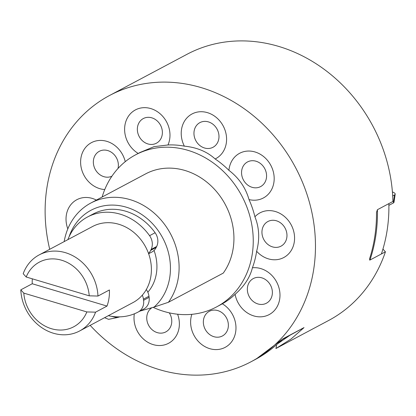 <?xml version="1.0" encoding="UTF-8"?>
<svg xmlns="http://www.w3.org/2000/svg" width="416" height="416" viewBox="0 0 416 416"><rect width="100%" height="100%" fill="white"/><g stroke="black" fill="none" stroke-linecap="round" stroke-linejoin="round"><path stroke-width="0.62" d="M95.571 312.161A43.077 37.268 62 0 1 79.612 330.975A43.077 37.268 62 0 1 23.343 303.222A43.077 37.268 62 0 1 20.8 289.843L23.8 293.114L86.845 311.932L95.571 312.161L107.011 306.077A43.077 37.268 -118 0 0 109.408 289.962L97.963 296.052L89.237 295.823L26.198 276.999L23.192 273.728A43.077 37.268 62 0 1 39.151 254.914A43.077 37.268 62 0 1 95.42 282.667A43.077 37.268 62 0 1 97.963 296.052M79.612 330.975L133.011 302.567A43.077 37.268 -118 0 0 148.819 254.264A43.077 37.268 -118 0 0 92.555 226.512L39.151 254.914M89.237 295.823A36.613 31.678 -118 0 0 87.152 285.73A36.613 31.678 -118 0 0 56.935 259.194A36.613 31.678 -118 0 0 26.198 276.999M23.8 293.114A36.613 31.678 -118 0 0 51.433 328.708A36.613 31.678 -118 0 0 86.845 311.932M32.308 278.824A43.077 37.268 -118 0 0 32.245 283.754L107.011 306.077M32.245 283.754L20.8 289.843M148.512 253.386A12.922 11.18 -118 0 0 150.68 250.385L151.143 249.423A12.922 11.18 -118 0 0 149.583 235.685A53.846 46.582 -118 0 0 120.266 214.188A53.846 46.582 -118 0 0 87.495 217.001A53.846 46.582 -118 0 0 67.876 239.637M148.637 253.739L151.871 252.018A12.922 11.18 -118 0 0 156.208 247.442L156.676 246.48A12.922 11.18 -118 0 0 155.111 232.742A53.846 46.582 -118 0 0 125.793 211.245A53.846 46.582 -118 0 0 93.028 214.063L87.495 217.001M108.337 315.697A53.846 46.582 -118 0 0 138.07 312.078A53.846 46.582 -118 0 0 138.247 311.984A12.922 11.18 -118 0 0 143.582 300.305L143.432 299.161A12.922 11.18 -118 0 0 142.303 295.173M143.421 309.228A53.846 46.582 -118 0 0 143.598 309.135A53.846 46.582 -118 0 0 143.775 309.041A12.922 11.18 -118 0 0 149.115 297.362L148.964 296.218A12.922 11.18 -118 0 0 146.297 289.546M282.63 339.238L304.023 327.6L291.065 339.009L275.912 348.53L276.598 345.576M275.912 348.53L328.572 320.518A150.758 130.432 -118 0 0 385.429 251.82L369.938 260.057L369.616 258.653A150.758 130.432 62 0 0 376.501 212.326L377.421 209.706L392.907 201.464A150.758 130.432 -118 0 0 209.139 45.38A150.758 130.432 -118 0 0 186.971 54.314L109.496 95.524A150.758 130.432 -118 0 0 49.717 249.298M255.252 359.518L251.098 361.728A150.758 130.432 -118 0 0 301.444 179.811A150.758 130.432 -118 0 0 131.669 86.59A150.758 130.432 -118 0 0 109.496 95.524M254.873 359.72C264.826 354.468 274.196 347.495 282.989 338.79L304.023 327.6M90.173 325.354A150.758 130.432 -118 0 0 228.925 370.661A150.758 130.432 -118 0 0 251.098 361.728M278.028 343.528L289.411 335.634M153.145 307.346A86.148 74.532 -118 0 0 203.793 312.073A86.148 74.532 -118 0 0 216.466 306.966A86.148 74.532 -118 0 0 245.232 203.013A86.148 74.532 -118 0 0 148.216 149.75A86.148 74.532 -118 0 0 135.548 154.851A86.148 74.532 -118 0 0 102.138 197.018M191.833 314.324A25.298 21.887 -118 0 0 192.13 331.048A25.298 21.887 -118 0 0 221.458 348.842A25.298 21.887 -118 0 0 234.463 318.973A25.298 21.887 -118 0 0 222.357 303.805L216.466 306.966M222.357 303.805A86.148 74.532 -118 0 0 235.087 294.33A25.298 21.887 -118 0 0 244.972 311.147A25.298 21.887 -118 0 0 276.344 307.991A25.298 21.887 -118 0 0 269.625 273.359A25.298 21.887 -118 0 0 252.408 267.784C250.032 277.389 244.26 286.239 235.087 294.33M252.408 267.784A86.148 74.532 -118 0 0 256.63 251.274A25.298 21.887 -118 0 0 273.114 259.73A25.298 21.887 -118 0 0 294.544 236.824A25.298 21.887 -118 0 0 270.67 210.662A25.298 21.887 -118 0 0 254.914 216.804C259.277 227.635 259.849 239.122 256.63 251.274M254.914 216.804A86.148 74.532 -118 0 0 249.012 199.571A25.298 21.887 -118 0 0 265.798 196.435A25.298 21.887 -118 0 0 269.105 162.521A25.298 21.887 -118 0 0 237.198 154.825A25.298 21.887 -118 0 0 228.92 170.342C238.961 178.027 245.658 187.772 249.012 199.571M228.92 170.342A86.148 74.532 -118 0 0 215.15 158.969A25.298 21.887 -118 0 0 225.826 145.434A25.298 21.887 -118 0 0 209.747 113.474A25.298 21.887 -118 0 0 181.984 127.182A25.298 21.887 -118 0 0 184.356 146.146C196.841 147.378 207.106 151.653 215.15 158.969M184.356 146.146A86.148 74.532 -118 0 0 167.976 144.971A25.298 21.887 -118 0 0 168.464 126.209A25.298 21.887 -118 0 0 139.136 108.41A25.298 21.887 -118 0 0 126.131 138.284A25.298 21.887 -118 0 0 138.211 153.436M135.548 154.851L139.89 152.542L154.014 146.666L167.976 144.971M111.207 316.259A58.152 50.31 -118 0 0 117.307 317.564L108.664 319.327A64.61 55.9 62 0 1 104.619 317.673M64.163 241.613A64.61 55.9 62 0 1 90.834 203.034A64.61 55.9 62 0 1 100.334 199.207A64.61 55.9 62 0 1 166.91 227.744A64.61 55.9 62 0 1 168.423 302.281L154.055 307.086A58.152 50.31 -118 0 0 162.443 237.437A58.152 50.31 -118 0 0 99.559 206.814A58.152 50.31 -118 0 0 69.014 236.943M168.423 302.281L223.252 273.114A64.61 55.9 -118 0 0 221.744 198.578A64.61 55.9 -118 0 0 155.163 170.04A64.61 55.9 -118 0 0 145.662 173.867L90.834 203.034M382.933 249.075L385.429 251.82M369.47 259.917L369.938 260.057A150.758 130.432 -118 0 0 377.421 209.706L388.861 203.616A150.758 130.432 -118 0 1 381.384 253.973L369.938 260.057L369.47 259.917M147.831 292.23A43.077 37.268 -118 0 0 154.04 250.448M117.307 317.564L119.813 316.852M139.823 311.142L154.055 307.086M255.991 359.122L282.989 338.79M392.688 195.91L394.534 194.927A6.464 2.106 8.5 0 0 395.2 194.168A6.464 2.106 8.5 0 0 392.413 191.942M388.892 205.348L393.333 202.987L394.534 194.927M395.2 194.168L394.004 202.228A6.464 2.106 -171.5 0 1 393.333 202.987M150.68 250.385L156.208 247.442M138.247 311.984L143.775 309.041M143.432 299.161L148.964 296.218M143.582 300.305L149.115 297.362M149.583 235.685L155.111 232.742M151.143 249.423L156.676 246.48M266.666 280.467A13.957 12.074 -118 0 0 249.356 282.209A13.957 12.074 -118 0 0 253.063 301.314A13.957 12.074 -118 0 0 270.374 299.572A13.957 12.074 -118 0 0 266.666 280.467M273.785 220.298A13.957 12.074 -118 0 0 261.96 232.934A13.957 12.074 -118 0 0 275.132 247.369A13.957 12.074 -118 0 0 286.957 234.728A13.957 12.074 -118 0 0 273.785 220.298M246.173 162.786A13.957 12.074 -118 0 0 244.348 181.496A13.957 12.074 -118 0 0 261.955 185.744A13.957 12.074 -118 0 0 263.775 167.034A13.957 12.074 -118 0 0 246.173 162.786M194.376 129.906A13.957 12.074 -118 0 0 203.252 147.54A13.957 12.074 -118 0 0 218.566 139.979A13.957 12.074 -118 0 0 209.695 122.346A13.957 12.074 -118 0 0 194.376 129.906M138.185 134.212A13.957 12.074 -118 0 0 154.367 144.035A13.957 12.074 -118 0 0 161.543 127.551A13.957 12.074 -118 0 0 145.361 117.733A13.957 12.074 -118 0 0 138.185 134.212M117.998 168.496A13.957 12.074 -118 0 0 112.663 153.213A13.957 12.074 -118 0 0 95.352 154.955A13.957 12.074 -118 0 0 99.06 174.06A13.957 12.074 -118 0 0 111.904 176.212M151.986 307.674A13.957 12.074 -118 0 0 147.16 314.548A13.957 12.074 -118 0 0 156.031 332.181A13.957 12.074 -118 0 0 171.345 324.62A13.957 12.074 -118 0 0 169.296 312.848M227.536 320.315A13.957 12.074 -118 0 0 211.359 310.492A13.957 12.074 -118 0 0 204.183 326.976A13.957 12.074 -118 0 0 220.366 336.794A13.957 12.074 -118 0 0 227.536 320.315M125.242 161.673A25.298 21.887 -118 0 0 115.622 146.11A25.298 21.887 -118 0 0 84.25 149.266A25.298 21.887 -118 0 0 90.969 183.893A25.298 21.887 -118 0 0 104.759 189.55M96.377 200.08A25.298 21.887 -118 0 0 87.485 197.522A25.298 21.887 -118 0 0 67.818 228.873M134.347 313.82A25.298 21.887 -118 0 0 151.798 344.152A25.298 21.887 -118 0 0 178.61 330.075A25.298 21.887 -118 0 0 177.606 314.226M138.07 312.078L143.598 309.135"/></g></svg>
